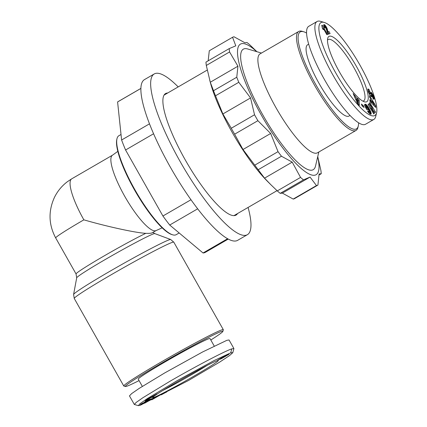 <?xml version="1.0" encoding="UTF-8"?>
<svg xmlns="http://www.w3.org/2000/svg" width="427" height="427" viewBox="0 0 427 427"><rect width="100%" height="100%" fill="white"/><g stroke="black" fill="none" stroke-linecap="round" stroke-linejoin="round"><path stroke-width="0.64" d="M230.729 352.835L232.811 352.654L229.561 355.552L219.675 362.101L188.585 380.452L140.344 405.234L138.396 405.65L139.912 403.739L147.219 398.637L177.488 380.457L214.178 360.521L230.729 352.835L231.744 348.891L233.905 348.549L232.811 352.654M139.063 380.596A56.022 2.471 -29.5 0 1 126.968 386.179A56.022 2.471 -29.5 0 1 125.453 386.499L123.878 386.061A57.186 2.525 -29.5 0 1 123.771 385.992A57.186 2.525 -29.5 0 1 166.498 358.942A57.186 2.525 -29.5 0 1 221.666 329.932A57.186 2.525 -29.5 0 1 223.31 329.676A57.186 2.525 -29.5 0 1 223.321 329.799L222.878 331.379A56.022 2.471 -29.5 0 1 210.815 340.004M125.453 386.499A56.022 2.471 -29.5 0 1 166.146 360.537A56.022 2.471 -29.5 0 1 221.261 331.507A56.022 2.471 -29.5 0 1 222.878 331.379M156.111 230.569L151.975 232.912C150.811 233.318 148.761 233.457 145.831 233.329C136.016 232.891 106.91 226.556 83.863 219.841A43.543 1.921 150.5 0 0 55.681 237.93L76.059 273.953L76.705 277.79L73.593 294.47A55.825 2.466 150.5 0 1 116.208 267.649A55.825 2.466 150.5 0 1 169.177 239.841A55.825 2.466 150.5 0 1 170.704 239.526L173.8 242.162A57.186 2.525 150.5 0 0 172.156 242.424A57.186 2.525 150.5 0 0 116.987 271.428A57.186 2.525 150.5 0 0 74.261 298.484L123.771 385.992M142.34 386.387L138.236 379.139A41.222 1.82 -29.5 0 1 169.033 359.641A41.222 1.82 -29.5 0 1 208.803 338.734A41.222 1.82 -29.5 0 1 209.988 338.547L214.221 346.025M162.148 227.821L156.004 230.617A43.543 10.093 -120.1 0 1 155.791 230.697A43.543 10.093 -120.1 0 1 125.399 197.477A43.543 10.093 -120.1 0 1 112.338 155.3L117.82 151.355M179.175 232.966L176.244 234.663A57.186 13.253 -120.1 0 1 175.694 234.914A57.186 13.253 -120.1 0 1 172.684 234.823A57.186 13.253 -120.1 0 1 134.809 189.588A57.186 13.253 -120.1 0 1 116.977 138.727A57.186 13.253 -120.1 0 1 118.882 135.722L121.022 134.478M153.779 397.446A37.736 1.665 -29.5 0 1 152.69 397.532A37.736 1.665 -29.5 0 1 181.608 379.352A37.736 1.665 -29.5 0 1 217.295 360.623A37.736 1.665 -29.5 0 1 218.314 360.404A37.736 1.665 -29.5 0 1 190.906 377.89A37.736 1.665 -29.5 0 1 153.779 397.446M248.076 207.447A92.889 21.526 -120.1 0 1 247.404 234.679A92.889 21.526 -120.1 0 1 246.512 235.085A92.889 21.526 -120.1 0 1 181.144 163.29A92.889 21.526 -120.1 0 1 154.227 73.956A92.889 21.526 -120.1 0 1 155.124 73.551A92.889 21.526 -120.1 0 1 178.192 86.905M247.404 234.679L237.636 240.342A92.889 21.526 -120.1 0 1 236.739 240.748A92.889 21.526 -120.1 0 1 171.371 168.953A92.889 21.526 -120.1 0 1 144.459 79.625L154.227 73.956M167.683 93.001A70.247 16.279 59.9 0 0 166.258 93.241A70.247 16.279 59.9 0 0 165.585 93.545A70.247 16.279 59.9 0 0 185.937 161.102A70.247 16.279 59.9 0 0 235.373 215.4A70.247 16.279 59.9 0 0 236.051 215.091A70.247 16.279 59.9 0 0 237.567 213.543M209.737 80.276L210.42 82.795A75.472 17.491 59.9 0 0 232.107 132.221A75.472 17.491 59.9 0 0 267.654 181.523L270.899 184.758L264.548 178.155L258.196 169.716A85.341 19.775 59.9 0 1 254.764 165.153L242.995 149.514L234.626 134.19A85.341 19.775 59.9 0 1 232.928 131.228A85.341 19.775 59.9 0 1 231.269 128.255L222.883 113.966L215.512 95.776A85.341 19.775 59.9 0 1 213.505 90.721L210.281 82.235L206.305 65.448A85.341 19.775 59.9 0 1 205.953 62.107L229.219 48.614L235.8 45.828L232.555 37.277L209.289 50.765L208.173 60.815M317.704 156.768A75.472 17.491 -120.1 0 1 315.382 175.049A75.472 17.491 -120.1 0 1 261.425 115.226A75.472 17.491 -120.1 0 1 241.127 43.8A75.472 17.491 -120.1 0 1 256.771 51.667M319.028 175.022L321.248 173.736L319.086 173.965L317.923 185.072A85.341 19.775 -120.1 0 1 317.213 185.382A85.341 19.775 -120.1 0 1 316.46 185.574L310.055 177.077L303.474 179.863L280.208 193.351L282.375 193.121L310.055 177.077M321.248 173.736A85.341 19.775 59.9 0 0 320.901 170.458L317.741 156.613M232.555 37.277A85.341 19.775 59.9 0 1 233.249 36.973A85.341 19.775 59.9 0 1 234.017 36.775L244.831 42.716L246.993 42.492A85.341 19.775 59.9 0 1 249.859 44.899L256.926 51.715M358.595 122.795A56.022 12.981 -120.1 0 1 358.301 125.912L357.943 127.422A57.186 13.253 -120.1 0 1 356.038 130.427L317.442 152.807A57.186 13.253 -120.1 0 1 276.007 107.727A57.186 13.253 -120.1 0 1 260.08 53.861L298.676 31.486A57.186 13.253 -120.1 0 1 302.236 31.326L303.72 31.769A56.022 12.981 -120.1 0 1 306.57 33.06M318.825 152.001L315.521 166.028A69.665 16.146 -120.1 0 1 262.717 114.778A69.665 16.146 -120.1 0 1 247.649 48.961L261.463 53.06M356.038 130.427A57.186 13.253 -120.1 0 1 314.603 85.352A57.186 13.253 -120.1 0 1 298.676 31.486M358.301 125.912A56.022 12.981 -120.1 0 1 315.841 84.695A56.022 12.981 -120.1 0 1 303.72 31.769M350.023 115.461L349.008 116.048A41.222 9.554 -120.1 0 1 319.14 83.559A41.222 9.554 -120.1 0 1 307.659 44.728L308.678 44.141M376.603 112.696L375.712 116.47A56.604 13.12 -120.1 0 1 373.822 119.448A56.604 13.12 -120.1 0 1 332.809 74.826A56.604 13.12 -120.1 0 1 317.047 21.51A56.604 13.12 -120.1 0 1 320.565 21.35L324.285 22.455A53.701 12.447 -120.1 0 1 359.854 64.931A53.701 12.447 -120.1 0 1 376.603 112.696A53.701 12.447 -120.1 0 1 335.9 73.188A53.701 12.447 -120.1 0 1 324.285 22.455M373.822 119.448L365.517 124.262A56.604 13.12 -120.1 0 1 324.504 79.641A56.604 13.12 -120.1 0 1 308.737 26.325L317.047 21.51M356.294 66.158A37.736 8.743 -120.1 0 1 364.455 101.813A37.736 8.743 -120.1 0 1 339.46 71.96A37.736 8.743 -120.1 0 1 327.696 38.398A37.736 8.743 -120.1 0 1 356.294 66.158M362.811 101.098A35.414 8.209 59.9 0 0 363.687 100.831A35.414 8.209 59.9 0 0 353.823 67.471A35.414 8.209 59.9 0 0 328.16 39.556A35.414 8.209 59.9 0 0 327.498 40.181M138.396 405.65L134.318 404.47L129.461 395.888L131.66 393.598L139.245 388.367L164.689 372.947L202.638 351.949L226.892 340.314L229.048 339.972L233.905 348.549M134.318 404.47L136.192 402.431L142.864 397.756L169.54 381.53C197.781 365.149 225.605 350.807 231.744 348.891M172.684 234.823L171.942 234.604A56.604 13.12 -120.1 0 1 135.727 192.054A56.604 13.12 -120.1 0 1 116.801 139.485L116.977 138.727M151.798 399.805L156.325 396.715L163.53 393.096L151.798 399.805M140.494 404.668L142.511 403.168L143.301 402.885L142.858 403.312L147.806 400.489L144.064 402.271L150.213 399.08L143.44 403.184L140.392 404.481M146.856 399.528L157.051 393.859L152.012 397.238L145.297 400.574L146.856 399.528M145.223 401.311L148.169 399.458L145.223 401.311M144.684 403.2L148.345 400.825L142.356 404.166L151.339 398.893L152.359 398.471L148.729 400.825L154.681 397.51L144.684 403.2M168.564 390.657L161.246 394.852L165.831 392.37L163.183 393.555L166.002 391.81L170.891 389.424L168.793 390.289M227.442 355.024L225.44 355.91L229.027 354.239L221.191 358.819L219.248 359.491L227.442 355.024M217.935 359.945L227.538 354.527L217.935 359.945M153.864 398.396L154.03 398.685M140.809 404.198L140.963 404.47M141.022 404.065L141.188 404.358M141.294 403.894L141.476 404.22M141.599 403.712L141.791 404.059M141.929 403.515L142.132 403.883M148.068 399.992L148.297 400.398M148.254 399.891L148.479 400.291M148.633 399.709L148.842 400.072M148.97 399.544L149.156 399.875M149.269 399.405L149.434 399.699M151.761 396.8L152.012 397.238M152.145 396.587L152.3 396.854M148.559 400.526L148.729 400.825M165.943 391.847L166.199 392.301M166.477 391.778L166.631 392.055M165.297 392.216L165.462 392.509M165.596 392.045L165.772 392.36M165.719 391.975L165.9 392.301M165.729 391.97L165.911 392.296M162.82 390.475A35.414 1.564 150.5 0 0 207.042 365.453M221.01 358.504L221.191 358.819M227.724 354.645L227.89 354.933M156.415 396.672L156.549 396.913L154.755 398.113L154.622 397.879M157.926 396.048L156.549 396.913M154.755 398.113L158.001 396.187M151.734 396.816L148.19 398.786M148.249 398.893L151.804 396.934M197.674 208.819L169.711 225.034L203.049 252.981A87.081 20.181 59.9 0 0 205.408 252.314L228.242 239.077M169.711 225.034A87.081 20.181 -120.1 0 1 162.922 216.009L125.575 150A87.081 20.181 -120.1 0 1 121.604 140.003L117.596 101.946A87.081 20.181 59.9 0 1 118.055 101.642L140.889 88.405M203.049 252.981L227.618 238.736M121.604 140.003L149.493 123.835M140.889 88.442L117.596 101.946M125.575 150L153.581 133.763M162.922 216.009L190.981 199.745M282.375 193.121L293.194 199.067A85.341 19.775 59.9 0 0 294.651 198.56L317.923 185.072M270.899 184.758L277.283 190.896A85.341 19.775 59.9 0 0 280.208 193.351M210.281 82.235L237.935 66.201L229.577 51.955L206.305 65.448M213.505 90.721L236.771 77.228L237.935 66.201M222.883 113.966L250.548 97.927L238.784 82.288L215.512 95.776M231.269 128.255L254.535 114.762L250.548 97.927M242.995 149.514L270.659 133.475L257.892 120.697L234.626 134.19M254.764 165.153L278.03 151.66L270.659 133.475M264.548 178.155L292.207 162.121L281.468 156.229L258.196 169.716M277.283 190.896L300.549 177.408L292.207 162.121M293.194 199.067L316.46 185.574M229.219 48.614A85.341 19.775 59.9 0 0 229.577 51.955M236.771 77.228A85.341 19.775 59.9 0 0 238.784 82.288M254.535 114.762A85.341 19.775 59.9 0 0 257.892 120.697M278.03 151.66A85.341 19.775 59.9 0 0 281.468 156.229M300.549 177.408A85.341 19.775 59.9 0 0 303.474 179.863M326.858 34.683L323.431 28.625A5.813 1.345 -120.1 0 1 323.239 29.65A5.813 1.345 -120.1 0 1 323.207 29.666L322.326 28.107L321.75 25.396L322.284 25.209L327.514 34.459L326.858 34.683M325.289 26.591L324.851 26.549L325.39 27.851L324.627 27.867L323.597 25.134L324.12 24.611L324.926 25.001L326.933 28.097L327.936 31.849L328.95 31.502L330.114 33.562L328.171 34.229L325.289 26.591M375.781 107.476L369.979 101.423L369.841 99.699L370.807 100.761L370.652 98.888L369.649 97.297L369.515 95.611L375.637 105.672L375.781 107.476M370.967 114.185L369.601 113.779L367.812 111.548L367.567 111.143L368.287 110.839L369.585 112.071L369.414 110.887L366.66 106.424L366.206 106.398L366.094 106.825L366.563 107.737L367.247 107.882L368.282 109.888L366.708 109.558L364.578 105.442L364.823 104.305L366.377 104.759L368.405 107.289L370.743 111.799L371.063 114.126M357.463 103.366L353.129 93.54L357.516 99.149L357.415 98.189L359.166 100.089L359.326 105.394L357.463 103.366M364.06 107.503L362.128 105.933L361.354 104.033L363.286 105.602L364.06 107.503M375.013 112.685L371.17 108.159L374.319 113.406L373.78 113.961L368.09 104.487L368.629 103.932L372.445 108.415L369.323 103.211L369.857 102.656L375.546 112.13L375.013 112.685M373.78 96.902L374.132 99.107L373.123 98.712L372.365 96.406L372.926 96.657L372.376 95.152L372.002 94.943L371.842 96.764L371.266 96.577L369.568 94.378L368.245 91.437L367.898 89.029L369.232 89.75L369.814 91.816L369.195 91.346L369.168 92.008L369.766 93.364L370.326 93.908L370.551 92.237L371.223 92.413L372.83 94.634L373.78 96.902L372.803 97.468L372.691 97.11L373.668 96.545M322.817 28.977L323.431 28.625M321.787 25.497L322.284 25.209M323.042 28.849L322.364 27.643M324.926 26.373L324.12 26.837M329.025 33.936L327.968 32.068L328.95 31.502M327.253 32.244L327.936 31.849M327.968 32.068L327.279 32.308M327.183 32.062L327.883 31.651M327.045 31.673L327.781 31.246M326.943 31.336L327.706 30.893M326.81 30.888L327.621 30.418M326.788 30.808L327.61 30.333M326.676 30.344L327.509 29.863M326.57 29.895L327.397 29.415M326.479 29.452L327.274 28.993M326.393 29.031L327.141 28.598M326.26 28.486L326.933 28.097M326.057 27.894L326.671 27.541M325.78 27.301L326.361 26.965M325.566 26.97L326.164 26.623M325.144 26.479L325.817 26.084M324.723 26.49L324.483 26.159L325.459 25.593M324.483 26.159L324.274 25.908L325.251 25.342M324.274 25.908L323.949 25.567L324.926 25.001M323.949 25.567L323.655 25.332L324.632 24.766M323.597 25.22L324.509 24.691M323.613 25.022L324.312 24.622M323.661 24.878L324.12 24.611M324.456 27.531L325.059 27.179M324.248 27.114L324.894 26.741M324.168 26.944L324.851 26.549M374.666 106.312L375.637 105.672M374.66 106.243L373.737 104.716M371.597 101.204L370.727 99.774M369.963 101.247L370.807 100.761M370.823 114.217L371.132 114.036M370.663 114.217L371.18 113.918M370.46 114.18L371.207 113.753M370.225 114.116L371.202 113.529M370.225 114.094L371.175 113.267M370.198 113.838L371.122 112.979M370.145 113.545L370.06 113.219L371.036 112.653M370.06 113.219L369.942 112.856L370.919 112.285M369.942 112.856L370.882 112.173M369.905 112.739L369.766 112.365L370.743 111.799M369.665 111.933L370.583 111.399M369.766 112.365L369.627 112.018M369.606 111.442L370.401 110.983M369.446 110.972L370.193 110.54M369.248 110.497L369.969 110.075M369.013 110.001L369.723 109.59M368.992 109.958L369.702 109.547M368.747 109.467L369.446 109.061M368.496 108.992L369.184 108.591M368.25 108.538L368.928 108.143M367.994 108.095L368.666 107.705M367.738 107.673L368.405 107.289M367.466 107.273L368.138 106.883M367.321 107.081L368.005 106.681M366.985 106.702L367.722 106.275M366.601 106.398L367.444 105.907M366.355 106.334L367.177 105.581M366.201 106.147L365.939 105.848L366.921 105.282M365.939 105.848L365.688 105.586L366.665 105.021M365.688 105.586L366.585 104.941M365.608 105.512L365.4 105.325L366.377 104.759M365.4 105.325L366.174 104.599M365.197 105.165L365.976 104.471M365 105.037L365.779 104.364M364.802 104.93L365.592 104.284M364.637 104.679L365.405 104.231M364.647 104.62L365.336 104.22M364.695 104.487L365.181 104.204M364.765 104.369L365.037 104.209M366.857 109.59L366.27 108.447L367.247 107.882M365.95 108.095L366.563 107.737M365.48 107.182L366.094 106.825M365.432 107.097L366.104 106.707M365.373 106.974L366.142 106.526M365.336 106.91L366.307 106.334M368.56 112.643L369.585 112.071M368.533 112.611L369.446 112.082M368.49 112.552L369.35 112.055M368.362 112.376L369.147 111.922M368.197 112.136L368.923 111.714M368.127 112.034L368.837 111.623M367.893 111.666L368.57 111.271M367.615 111.223L368.287 110.839M354.922 95.483L354.18 95.915M358.301 104.273L358.189 100.655L359.166 100.089M358.189 100.655L357.052 99.422M356.855 99.534L357.516 99.149M354.853 97.452L355.574 97.036M356.102 99.24L355.221 98.279M362.374 106.136L363.286 105.602M374.319 113.406L373.668 113.779M370.524 108.538L371.17 108.159M374.874 112.52L375.546 112.13M373.476 110.871L372.114 108.607M371.736 108.826L372.445 108.415M370.903 108.319L369.158 106.27M373.983 97.66L373.006 98.226L372.91 97.842L373.887 97.276M372.91 97.842L372.803 97.468M372.92 96.561L373.545 96.198M372.856 96.187L373.411 95.861M372.739 95.829L373.267 95.52M372.509 95.381L373.054 95.066M372.227 94.981L372.83 94.634M371.757 95.04L371.613 94.783L372.59 94.218M371.613 94.783L372.499 94.068M371.522 94.634L371.244 94.196L372.221 93.63M371.244 94.196L370.967 93.807L371.949 93.241M370.967 93.807L370.695 93.46L371.671 92.894M370.695 93.46L370.487 93.225L371.469 92.654M370.422 92.878L371.223 92.413M370.449 92.574L371.01 92.243M370.492 92.355L370.833 92.157M369.558 94.356L370.326 93.908M369.51 94.271L370.204 93.871M369.334 93.967L369.942 93.614M369.19 93.7L369.766 93.364M368.955 93.235L369.504 92.915M368.885 93.097L369.435 92.776M368.72 92.718L369.28 92.392M368.57 92.36L369.168 92.008M368.634 91.666L368.255 90.321L369.232 89.75M368.255 90.321L367.898 89.964M367.844 89.355L368.389 89.035M367.861 89.158L368.213 88.955M371.618 96.79L371.938 96.603M371.511 96.748L371.976 96.481M371.389 96.667L371.992 96.321M371.244 96.561L372.008 96.118M371.09 96.417L372.013 95.883M371.031 96.363L372.008 95.616M371.031 96.182L371.015 95.744L371.992 95.178M371.015 95.744L372.002 94.943M371.026 95.509L372.056 94.863M372.515 96.966L372.867 96.764M372.504 96.94L372.814 96.764M373.86 99.267L374.132 99.107M373.721 99.208L374.159 98.952M373.545 99.091L374.159 98.733M373.347 98.925L374.137 98.472M373.123 98.712L374.089 98.157M373.102 98.69L373.033 98.354L374.009 97.788M371.175 102.672L372.066 102.154L374.164 104.471L371.97 100.985L370.994 101.551L371.074 102.565M374.164 104.471L373.353 104.941M371.97 100.985L372.066 102.154M355.734 99.448L356.417 99.059L357.831 102.437L357.212 102.8M357.831 102.437L357.629 100.377L356.417 99.059M152.909 232.421L154.809 233.601A44.899 1.98 150.5 0 0 153.576 233.852A44.899 1.98 150.5 0 0 105.779 259.21A44.899 1.98 150.5 0 0 76.705 277.79M145.831 233.329A43.543 1.921 150.5 0 0 104.241 255.858A43.543 1.921 150.5 0 0 76.059 273.953M112.434 155.231L71.736 178.822A43.543 10.093 59.9 0 0 83.863 219.841M165.148 392.306L165.308 392.589M327.039 31.646L327.776 31.214M371.02 95.872L371.997 95.306M173.8 242.162L223.31 329.676M154.809 233.601L170.704 239.526M207.26 70.055L164.069 95.098M74.261 298.484L73.593 294.47M55.681 237.93C48.614 224.634 48.198 211.13 54.437 197.407C57.506 191.168 61.803 185.948 67.333 181.747L71.736 178.822M277.032 190.661L233.953 215.635M368.218 91.912L369.195 91.346"/></g></svg>
